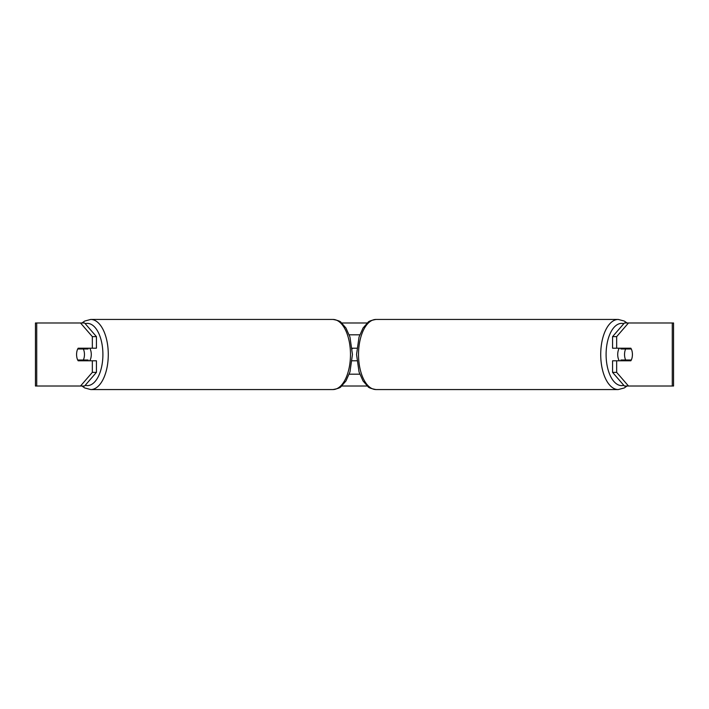 <?xml version="1.0" encoding="UTF-8"?>
<svg xmlns="http://www.w3.org/2000/svg" width="709" height="709" viewBox="0 0 709 709"><rect width="100%" height="100%" fill="white"/><g stroke="black" fill="none" stroke-linecap="round" stroke-linejoin="round"><path stroke-width="1.06" d="M352.143 360.801L356.857 360.801M349.218 374.192L359.782 374.192M356.857 348.199L352.143 348.199M349.218 334.808L359.782 334.808M89.706 360.801A7.879 3.935 -90 0 0 91.284 354.5A7.879 3.935 -90 0 0 89.706 348.199M83.334 360.012A7.879 3.935 -90 0 0 84.46 354.5A7.879 3.935 -90 0 0 83.334 348.988L77.706 348.988A7.879 3.935 -90 0 0 76.581 354.5A7.879 3.935 -90 0 0 77.706 360.012L88.111 360.012A7.879 3.935 -90 0 1 87.659 360.801M82.483 360.012A7.879 3.935 -90 0 0 82.935 360.801M83.334 348.988L88.111 348.988A7.879 3.935 -90 0 0 87.659 348.199M82.935 348.199A7.879 3.935 -90 0 0 82.483 348.988M96.433 336.633L96.433 348.199L78.158 348.199A7.879 3.935 -90 0 0 76.581 354.5A7.879 3.935 -90 0 0 78.158 360.801L96.433 360.801L96.433 372.367L84.61 386.015L35.45 386.015L35.45 322.985L84.61 322.985L96.433 336.633L92.338 336.633L80.516 322.985M81.801 360.012A7.879 3.935 -90 0 0 82.253 360.801M341.729 322.985L367.271 322.985M341.729 386.015L367.271 386.015M352.205 348.863L352.488 348.199M628.484 386.015L673.55 386.015L673.55 322.985L628.484 322.985L616.662 336.633L612.567 336.633L612.567 348.199L630.842 348.199A7.879 3.935 -90 0 1 630.842 360.801L616.662 360.801L616.662 372.367L628.484 386.015L624.39 386.015L612.567 372.367L612.567 360.801L616.662 360.801M616.662 348.199L616.662 336.633M612.567 372.367L616.662 372.367M626.747 348.199A7.879 3.935 -90 0 1 627.199 348.988M627.199 360.012A7.879 3.935 -90 0 1 626.747 360.801M612.567 336.633L624.39 322.985L628.484 322.985M92.338 348.199L92.338 336.633M82.253 348.199A7.879 3.935 -90 0 0 81.801 348.988M80.516 386.015L92.338 372.367L92.338 360.801M92.338 372.367L96.433 372.367M35.45 386.015L35.45 322.985M619.294 360.801A7.879 3.935 -90 0 1 617.716 354.5A7.879 3.935 -90 0 1 619.294 348.199M624.54 354.5A7.879 3.935 -90 0 1 625.666 348.988L631.294 348.988A7.879 3.935 -90 0 1 632.419 354.5A7.879 3.935 -90 0 1 631.294 360.012L625.666 360.012A7.879 3.935 -90 0 1 624.54 354.5M621.341 348.199A7.879 3.935 -90 0 0 620.889 348.988L625.666 348.988M626.065 348.199A7.879 3.935 -90 0 1 626.517 348.988M626.517 360.012A7.879 3.935 -90 0 1 626.065 360.801M621.341 360.801A7.879 3.935 -90 0 1 620.889 360.012L625.666 360.012M332.946 319.44C337.776 320.308 340.488 321.301 341.073 322.444L345.965 328.045L349.962 337.032L352.444 354.5L349.962 371.968L345.965 380.955L341.073 386.556C340.488 387.699 337.776 388.692 332.946 389.56A35.06 17.53 -90 0 0 350.476 354.5A35.06 17.53 -90 0 0 332.946 319.44L90.752 319.44A35.06 17.53 90 0 1 108.282 354.5A35.06 17.53 90 0 1 90.752 389.56L84.708 387.947L81.969 386.015M85.213 385.324A31.116 15.563 -90 0 0 102.902 354.5A31.116 15.563 -90 0 0 85.213 323.676M672.283 386.015L672.283 322.985M36.717 386.015L36.717 322.985M618.248 389.56L376.054 389.56A35.06 17.53 -90 0 1 358.524 354.5A35.06 17.53 -90 0 1 376.054 319.44L618.248 319.44A35.06 17.53 90 0 0 600.718 354.5A35.06 17.53 90 0 0 618.248 389.56L624.292 387.947L627.031 386.015M623.787 385.324A31.116 15.563 -90 0 1 606.098 354.5A31.116 15.563 -90 0 1 623.787 323.676M332.946 389.56L90.752 389.56M90.752 319.44L84.708 321.053L81.969 322.985M618.248 319.44L624.292 321.053L627.031 322.985M376.054 319.44C371.224 320.308 368.512 321.301 367.927 322.444L363.035 328.045L359.038 337.032L356.556 354.5L359.038 371.968L363.035 380.955L367.927 386.556C368.512 387.699 371.224 388.692 376.054 389.56"/></g></svg>
